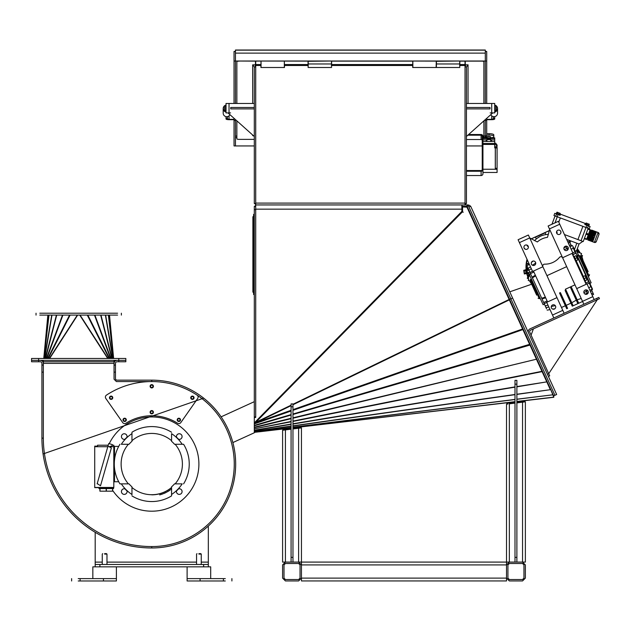 <?xml version="1.0" encoding="UTF-8"?>
<svg xmlns="http://www.w3.org/2000/svg" width="631" height="631" viewBox="0 0 631 631"><rect width="100%" height="100%" fill="white"/><g stroke="black" fill="none" stroke-linecap="round" stroke-linejoin="round"><path stroke-width="0.95" d="M254.309 416.902L254.309 209.658L255.721 209.658L255.721 416.902L254.309 416.902L254.301 422.88L258.047 421.192A3.021 0.954 64.1 0 0 258.245 421.587L258.347 421.8A3.021 0.907 70.6 0 0 258.623 422.399L254.309 423.914M254.309 209.658L254.309 206.353L255.721 206.353M254.766 206.353A3.021 3.021 0 0 1 255.721 205.406M315.121 204.941L405.63 204.941M292.965 414.031L530.064 344.218L529.78 344.66L522.894 329.579L522.933 328.609L522.894 329.579L292.965 410.339M292.965 421.09L541.966 371.312L541.982 370.31L542.1 371.62L536.437 359.22L536.46 358.219L536.271 358.865L529.969 345.054L292.965 414.488M292.965 418.227L536.437 359.22L292.965 417.832M462.555 211.322A3.021 0.899 44.5 0 0 461.947 210.77L461.853 206.353L467.09 206.353L553.655 395.866L553.821 397.27L550.2 388.294L550.279 389.516L546.785 381.873L546.659 380.54L546.675 381.637L542.1 371.62L292.965 421.421M516.884 386.842L546.785 381.873L516.884 386.582M516.884 394.407L550.358 389.69L516.884 394.225M516.884 399.297L552.701 394.825L516.884 399.194M256.383 421.808L254.301 422.88L254.309 432.771L254.309 430.949L254.467 432.338L291.08 428.07L259.025 431.801M461.947 210.77L461.853 204.941L467.65 204.941A3.77 3.77 0 0 1 470.537 206.282M461.845 208.601L461.845 209.161L255.721 209.161L255.721 416.902M255.721 417.47L254.301 417.47M255.721 209.161L255.721 204.941L257.322 204.941M292.965 409.637L522.618 328.98L509.32 299.867L509.54 299.275L509.13 299.465L466.948 207.126L462.555 206.944L462.555 211.606L463.201 212.284L462.397 211.764A1.601 0.481 44.5 0 0 461.939 211.338L254.309 422.88M509.54 299.275L467.358 206.944L462.555 206.944M291.08 421.469L254.309 428.82L254.467 432.338L291.08 428.031M254.34 428.812L291.08 421.8M254.317 429.325L254.403 430.437L291.08 424.347M254.309 429.175L254.403 431.249L291.08 426.083M254.309 430.634L254.443 431.983L291.08 427.4M254.309 430.689L254.364 431.154M553.821 397.27L516.884 401.6L553.821 397.27L553.655 395.866L554.941 395.282L510.873 298.802L554.941 395.282L556.66 394.493L470.663 206.227L468.943 207.007L510.873 298.802L509.588 299.386M514.999 401.821L292.965 427.85L514.999 401.821M516.884 401.474L553.758 397.136L516.884 401.45M292.965 404.755L509.32 299.867L509.13 299.465L292.965 404.266M467.358 206.944L466.948 207.126M461.845 210.573L461.845 211.14M461.853 206.353L461.853 204.941M512.585 298.013L510.873 298.802L468.376 205.769L467.09 206.353L467.09 204.941M258.387 421.894L254.309 423.022M462.089 206.353L462.089 204.941M461.845 206.826L462.807 206.826M464.645 206.826L467.303 206.826M465.031 203.529L466.443 203.529L466.443 66.957L465.031 66.957L465.741 64.843M465.031 204.483A3.021 3.021 0 0 0 465.986 203.529M468.044 103.468L468.044 64.843M468.092 64.89L466.443 66.957M483.89 61.033L483.89 103.468M483.89 120.86L483.89 137.842M483.89 61.672A2.358 0.536 180 0 0 481.532 61.128L481.532 61.033M468.092 64.843L465.268 64.843L465.268 61.128L481.532 61.128M270.809 204.941L310.405 204.941M410.347 204.941L449.942 204.941M358.022 204.941L362.73 204.941M465.031 203.103L255.721 203.103L255.721 204.941L465.031 204.941L465.031 61.128L459.841 61.128M255.721 203.103L255.721 61.033M436.273 61.128L412.848 61.041L412.848 67.06M412.706 66.941L412.761 61.128L331.622 61.128M308.046 61.128L261.045 61.041L261.045 67.06M260.911 66.941L261.045 61.041L255.721 61.128M262.796 204.941L265.146 204.941M466.443 136.47L492.511 113.138L490.161 112.902L494.728 112.902L494.728 103.468L466.443 103.468M466.443 135.01L466.443 134.395M466.443 104.935L466.443 105.543M466.443 111.435L466.443 110.827M466.443 128.503L466.443 129.118M254.309 136.47L228.241 113.138L230.591 112.902L226.024 112.902L226.024 103.468L254.309 103.468M254.309 129.118L254.309 128.503M254.309 110.827L254.309 111.435M254.309 105.543L254.309 104.935M254.309 134.395L254.309 135.01M436.131 67.06L436.273 61.183M459.841 61.31L459.841 63.968L436.273 63.968L436.273 67.501L436.273 61.002L459.841 61.002L436.273 61.31M284.336 67.06L284.336 61.041L284.478 66.941M468.628 134.513L481.106 134.513A1.838 1.79 180 0 1 482.944 136.304L482.944 169.447A1.838 1.79 180 0 1 481.106 171.238L466.443 171.238M467.863 135.2L481.106 135.2A1.128 1.104 180 0 1 482.234 136.304L482.234 169.447A1.128 1.104 180 0 1 481.106 170.544L466.443 170.544M466.443 139.506L481.106 139.506A1.128 1.104 180 0 1 482.234 140.603M482.944 169.447L482.944 173.746A1.838 1.79 180 0 1 481.106 175.536L466.443 175.536M255.721 203.529L254.309 203.529L254.309 66.957L255.721 66.957L255.011 64.843M254.766 203.529A3.021 3.021 0 0 0 255.721 204.483M254.309 66.957L252.708 64.843M252.66 135.61L253.567 135.815M254.041 136.233L254.309 137.053M252.66 64.89L252.708 103.468M239.22 61.033L255.484 61.128L255.484 64.843L252.66 64.843M239.22 61.128A2.358 0.536 180 0 0 236.862 61.672L236.862 103.468M236.862 120.86L236.862 138.836A2.358 0.536 180 0 0 239.22 139.372L254.309 139.372M252.66 135.657L253.205 135.657M236.862 61.672L236.862 61.033M466.443 108.895L490.019 108.895L490.019 107.475L466.443 107.475M254.309 107.475L230.733 107.475L230.733 108.895L254.309 108.895M485.302 53.122L485.302 50.023L235.45 50.023L235.45 61.01L485.302 61.01L485.302 53.122L235.45 53.122M485.302 103.468L485.302 61.01M254.309 145.958L235.45 145.958L235.45 120.489L234.038 120.529L234.038 145.935L254.309 145.935M482.234 145.935L466.443 145.935M482.234 145.958L466.443 145.958M308.046 61.033L235.45 61.01M486.714 103.468L486.714 61.033L459.841 61.033M436.273 61.033L331.622 61.033M494.728 116.617L494.728 118.944A3.021 0.741 0 0 1 491.715 119.685L486.714 119.685M494.728 118.352L493.316 118.352L493.316 118.944L491.715 119.338L486.714 119.338M493.316 118.352L493.316 116.617M227.436 116.617L227.436 118.352L226.024 118.352L226.024 118.944A3.021 0.741 180 0 0 229.037 119.685L234.038 119.685M227.436 118.352L227.436 118.944L229.037 119.338L234.038 119.338M226.024 118.352L226.024 116.617M436.415 61.31L436.415 66.523M459.841 63.968L459.841 66.429M459.707 66.523L459.707 61.31M308.046 66.429L308.046 61.002L331.622 61.002L308.046 61.31M308.188 61.31L308.188 66.523M331.622 61.31L331.622 66.429M331.48 66.523L331.48 61.31M331.622 63.968L308.046 63.968M485.302 135.878L486.714 135.878L486.714 120.489L485.302 120.529L485.302 137.077L486.714 137.077L486.714 137.842L486.714 137.077M486.714 61.033L486.714 51.434L485.302 51.608M485.302 137.842L485.302 137.077M486.714 118.328L486.714 120.489L485.302 120.489L485.302 119.59M490.752 137.842A4.717 1.152 180 0 0 493.789 136.769L493.789 136.193A4.717 1.152 180 0 0 489.072 135.034L486.714 135.034L486.714 135.902L486.012 135.902L486.012 137.053L486.714 137.053M489.072 135.034L489.072 133.669L486.714 133.669M489.072 133.669A4.717 1.152 0 0 1 493.789 134.821L493.789 136.193M234.038 103.468L234.038 51.434L235.45 51.608M235.45 103.468L235.45 61.033L234.038 61.033M235.45 119.59L235.45 120.489L234.038 120.489L234.038 118.328M509.343 580.946L522.547 580.946L525.371 578.114L525.371 564.919L522.547 562.087L509.343 562.087L506.512 564.919L506.512 578.114L509.343 580.946M523.959 578.114L523.959 564.919L522.547 563.499L509.343 563.499L507.931 564.919L507.931 578.114L509.343 579.526L522.547 579.526L523.959 578.114M507.931 404.006L506.512 404.179L506.512 562.087L301.452 562.087L301.452 580.946L506.512 580.946L506.512 578.114L301.452 578.114L301.452 564.919L298.621 562.087L285.417 562.087L282.593 564.919L282.593 578.114L285.417 580.946L298.621 580.946L301.452 578.114M506.985 404.124L506.867 403.185L509.225 402.886L509.343 403.824L509.343 562.087L506.512 562.087L506.512 578.114M509.343 403.824L514.999 403.114L509.343 403.824M516.884 401.923L522.429 401.229L522.547 402.16L516.884 402.878L525.371 401.805L525.371 562.087L516.884 562.087L516.884 557.37L514.999 557.37L514.999 562.087L509.343 562.087M300.033 578.114L300.033 564.919L298.621 563.499L285.417 563.499L284.005 564.919L284.005 578.114L285.417 579.526L298.621 579.526L300.033 578.114M514.999 384.161L514.999 380.359L516.884 380.359L516.884 384.161L514.999 384.161L514.999 557.37M516.884 384.161L516.884 557.37M298.621 562.087L301.452 562.087L301.452 427.873L298.621 428.236L300.979 427.936L300.861 426.998L298.502 427.297L298.621 428.236L292.965 428.946L298.621 428.236L298.621 562.087L292.965 562.087L292.965 557.37L291.08 557.37L291.08 403.927L292.965 403.927L292.965 406.79L291.08 406.79M283.059 430.192L282.94 429.261L285.299 428.962L285.417 429.892L291.08 429.183L282.593 430.255L282.593 562.087L285.417 562.087L285.417 429.892L284.005 430.074M291.08 557.37L291.08 562.087L285.417 562.087M301.452 562.087L301.452 427.873M509.225 402.886L514.999 402.16M522.429 401.229L524.787 400.93L524.905 401.868L522.547 402.16L522.547 562.087M285.299 428.962L291.08 428.236M292.965 427.992L298.502 427.297M292.965 557.37L292.965 406.79M490.823 114.653A3.534 3.534 0 0 0 497.559 113.154L497.559 108.579A3.534 3.534 0 0 0 497.323 107.309M494.728 112.042A3.534 3.534 0 0 0 497.559 108.579M496.376 108.138L496.376 105.827L495.201 105.834L496.376 105.827M495.201 108.138L495.201 105.827M494.728 110.74L495.201 110.74L495.201 108.09M494.728 110.938L496.376 110.938L496.376 108.09M495.201 106.032L494.728 106.032M497.196 107.025A3.534 3.534 0 0 0 496.376 105.945M496.242 105.827A3.534 3.534 0 0 0 494.728 105.117M224.376 105.945A3.534 3.534 0 0 0 223.193 108.579L223.193 113.154A3.534 3.534 0 0 0 229.929 114.653M223.193 108.579A3.534 3.534 0 0 0 226.024 112.042M226.024 110.938L224.376 110.938L224.376 105.827L225.551 105.827L225.551 108.138M225.551 108.09L225.551 110.74L226.024 110.74M226.024 106.032L225.551 106.032M226.024 105.117A3.534 3.534 0 0 0 224.51 105.827M488.836 138.757A1.885 0.434 0 0 1 490.721 139.191A1.885 0.434 0 0 1 488.836 139.617A1.885 0.434 0 0 1 486.951 139.191A1.885 0.434 0 0 1 488.836 138.757M496.4 144.673L496.4 145.351M497.086 150.722L496.999 146.731L494.728 146.731L494.728 147.678L495.296 147.678L495.296 168.327L495.343 148.861M496.826 146.794L496.983 147.796M495.982 143.411L496.999 146.731M495.296 168.327L497.086 168.327L497.094 147.812L495.296 147.796M496.4 146.731L496.92 146.731M495.343 168.327L497.086 168.28M497.086 168.327L497.086 169.25L482.944 169.25M482.944 172.476L497.086 172.476L497.086 169.25M494.728 139.908L494.728 138.536L494.728 139.908L491.431 139.908L494.728 139.908L494.728 146.731M494.728 141.478L482.944 141.478M494.728 147.875L495.343 147.875L495.343 168.28M482.952 139.908L486.241 139.908L482.944 139.908L482.952 138.536L494.728 138.536L494.728 137.842L482.944 137.842M486.241 139.908L486.241 141.478L486.241 139.908M491.431 141.478L491.431 139.908L491.431 141.478M495.343 147.875L497.086 147.906M496.55 144.673L494.728 144.673M496.005 143.411L494.728 143.411M494.728 144.428L482.944 144.428M491.431 141.218L490.721 141.218L491.431 141.226M486.951 141.218L486.241 141.218L486.951 141.226M482.944 138.536L494.728 138.536M486.241 140.532L486.951 140.532M490.721 140.532L491.431 140.532M490.721 137.842L490.721 136.99A1.885 0.434 180 0 0 490.602 136.832A1.885 0.434 180 0 0 488.836 136.556A1.885 0.434 180 0 0 487.077 136.832A1.885 0.434 180 0 0 486.951 136.99L486.951 137.842M490.721 141.478L490.721 139.191A1.885 0.434 180 0 0 488.836 138.757A1.885 0.434 180 0 0 486.951 139.191L486.951 141.478M252.889 292.153L253.599 292.153L252.889 292.153L252.889 216.725L253.599 216.725M254.309 229.353L253.599 229.353L253.599 279.525L254.309 279.525M253.599 229.353L253.599 214.374L254.309 214.374M254.309 294.511L253.599 294.511L253.599 279.525M596.721 298.392L598.866 297.414L599.45 298.7L597.305 299.678L596.721 298.392L530.001 328.869A3.021 3.021 0 0 0 528.51 332.868M547.424 374.286L548.718 373.702L597.305 299.678L530.584 330.155A1.601 1.601 0 0 0 529.795 332.277L549.696 375.847L548.41 376.431M533.416 328.861L531.089 335.108M541.303 235.868L540.791 236.089A18.812 18.812 0 0 1 548.307 234.393A18.812 18.812 0 0 0 543.181 235.189M540.735 236.112L541.248 235.884M543.567 235.079L544.23 234.906M544.324 234.882L542.684 235.347M529.717 271.985L528.431 272.568L543.125 304.734L544.411 304.142M559.681 234.33A2.24 2.24 0 0 1 556.716 233.225A2.24 2.24 0 0 1 557.82 230.252A2.24 2.24 0 0 1 560.785 231.364A2.24 2.24 0 0 1 559.681 234.33M544.561 304.465L545.35 306.201L544.561 304.465M571.757 302.754L576.284 300.167M568.894 298.739L569.746 298.345L565.952 290.039L565.1 290.434L572.293 306.177L577.862 303.637L570.669 287.886L571.528 287.491L575.322 295.797L574.462 296.191M583.856 304.268L562.639 257.819A1.885 1.885 0 0 0 559.476 257.393A18.812 18.812 0 0 1 544.663 264.16A1.885 1.885 0 0 0 542.912 266.826L564.13 313.276M531.278 268.585L528.959 270.313L528.115 268.475L526.98 265.99L529.259 264.168M531.428 262.425L533.14 261.045M549.672 229.439L547.495 237.327A18.812 18.812 0 0 0 537.336 241.965L529.717 237.934L542.873 266.755L532.588 271.456L518.09 239.725L528.384 235.024L529.717 237.934L519.423 242.635M545.933 234.582L545.129 232.815L535.474 237.224L536.287 238.991L536.871 238.502M539.868 236.538L536.997 238.4M582.421 259.16L588.139 271.661M531.373 279.005L530.513 279.399L539.331 298.692L540.183 298.297M588.21 276.362L589.07 275.968L580.252 256.675L581.506 257.14M579.4 257.069L580.252 256.675M578.225 257.905L578.485 258.481M590.009 283.705L591.981 288.02L589.867 283.382L591.152 282.791L578.832 255.823L577.546 256.415L581.869 265.88M582.973 276.473L584.306 278.587L582.799 277.001M584.14 278.232L585.032 280.976M575.022 250.901L573.721 248.046L575.172 251.225L576.458 250.633L578.832 255.823M573.831 256.454L572.98 255.492M574.431 256.975L575.157 258.56L576.876 257.779L577.83 259.885L575.89 260.95M583.17 268.727L589.867 283.382M586.806 276.701L592.446 289.045A0.473 0.473 0 0 1 592.312 289.605L591.649 290.134M587.004 294.149A2.24 2.24 0 0 1 584.038 293.036A2.24 2.24 0 0 1 585.142 290.071A2.24 2.24 0 0 1 588.116 291.175A2.24 2.24 0 0 1 587.004 294.149M527.09 249.213A2.24 2.24 0 0 1 524.124 248.109A2.24 2.24 0 0 1 525.229 245.143A2.24 2.24 0 0 1 528.202 246.248A2.24 2.24 0 0 1 527.09 249.213M554.42 309.032A2.24 2.24 0 0 1 551.447 307.928A2.24 2.24 0 0 1 552.559 304.954A2.24 2.24 0 0 1 555.525 306.067A2.24 2.24 0 0 1 554.42 309.032M567.024 250.404A2.24 2.24 0 0 1 564.059 249.3A2.24 2.24 0 0 1 565.163 246.335A2.24 2.24 0 0 1 568.137 247.439A2.24 2.24 0 0 1 567.024 250.404M534.441 265.296A2.24 2.24 0 0 1 531.468 264.192A2.24 2.24 0 0 1 532.58 261.218A2.24 2.24 0 0 1 535.545 262.33A2.24 2.24 0 0 1 534.441 265.296M586.538 276.11L585.237 273.262M572.664 254.814L573.319 255.334M536.681 295.166L530.971 282.664M530.986 238.944L549.372 230.552M583.344 276.481L585.055 275.7L586.018 277.798L584.306 278.587L585.852 282.767L585.426 282.743M574.36 256.817L583.147 276.843M587.209 293.115L586.814 292.248L587.209 293.115L585.079 294.109M583.896 292.634L586.42 291.38L586.814 292.248M587.706 290.575L588.305 291.877M592.091 295.071L593.59 294.385L591.933 290.741L591.373 289.534L589.875 290.221M573.051 246.579L577.113 255.468L578.398 254.885M575.172 251.225L576.332 253.765L575.646 253.394L572.64 254.766M577.546 256.415L586.546 276.126M578.406 258.292L577.57 256.478L576.19 256.281M567.797 241.886L569.296 241.2L569.856 242.414L571.512 246.051L570.014 246.737M570.96 244.836L569.462 245.522M569.856 242.414L568.35 243.101M591.933 290.741L590.427 291.427M582.579 301.476L578.722 303.243L575.322 295.797M574.983 284.849L565.36 289.243L565.762 290.126M559.729 224.226L572.893 253.039L562.6 257.74L548.11 226.008L558.396 221.307L559.729 224.226L549.443 228.927M560.707 231.206L560.904 232.91M539.292 236.854A18.812 18.812 0 0 0 536.878 238.494M536.8 238.557A18.812 18.812 0 0 0 534.591 240.656A18.812 18.812 0 0 1 540.791 236.089L540.791 236.089M549.349 230.63L531.065 238.983M566.717 308.725L559.523 292.981L560.383 292.587L567.577 308.338L566.717 308.725L567.577 308.338M594.142 299.567L586.996 283.911L576.702 288.612M524.061 247.944L525.221 249.206M563.925 247.817L566.078 246.855L566.867 248.59L564.272 249.671M556.676 231.443A3.06 3.06 0 0 1 557.023 233.715M577.144 299.796L581.206 298.471M587.792 290.757L586.42 291.38L585.742 289.897M578.722 303.243L577.862 303.637M569.746 298.345L573.145 305.79M546.943 275.66L566.67 266.645M553.837 317.977L546.691 302.328L556.984 297.627M546.533 308.788L542.029 298.92L545.657 297.8M533.897 272.048L530.466 273.617L529.937 272.458L532.509 271.283M576.119 260.666L575.322 258.915M591.129 286.151L590.774 286.513L589.22 283.098L587.075 284.084M589.748 283.13L589.22 283.098L587.311 278.926L586.704 279.296M587.311 278.926L576.986 256.052M588.841 287.957L590.774 286.513M586.018 277.798L586.98 279.904L585.26 280.685M567.545 250.073L566.078 246.855M567.726 246.839L568.326 248.141M575.291 251.477L574.959 251.895L572.727 246.729M573.91 248.448L573.516 248.456M573.405 248.488L571.047 249M587.461 278.129L587.398 278.847M576.876 257.779L575.914 255.681L574.202 256.462M593.037 293.17L591.539 293.857M566.867 248.59L568.239 247.959M537.02 238.384L537.525 237.997M537.588 237.958L538.156 237.564M533.447 271.062L547.55 301.933M572.033 253.433L586.136 284.305M526.877 245.057A3.06 3.06 0 0 0 528.368 246.8M530.466 273.617L532.107 277.206L535.333 275.187M532.454 265.233L535.735 263.024L535.143 261.723M592.817 296.649L582.523 301.35M552.504 315.058L562.797 310.357M528.328 268.932L527.169 268.167L528.123 268.49L530.434 266.747M545.57 297.611L541.934 298.731L532.193 277.403L535.419 275.384M541.934 298.731L541.713 298.242L545.35 297.122M535.64 275.865L532.414 277.885L532.193 277.403M528.959 270.313L529.937 272.458M555.264 305.633L551.305 306.492M548.836 307.037L546.012 307.652M574.494 257.109L575.827 260.027M578.588 255.287L582.145 256.62L581.821 257.503M529.748 274.351L528.873 274.004L529.346 274.564M529.614 274.674L529.07 274.453M528.999 273.815L529.78 274.28M528.991 264.381L527.358 263.458L529.22 264.081M528.526 264.752L526.357 263.482L527.358 263.458M527.09 264.168L526.349 263.498L528.841 264.499M528.62 269.571L526.167 268.191L527.169 268.167M526.909 268.877L526.159 268.207L528.407 269.106M577.184 252.219L578.012 249.852L578.225 250.302L577.649 250.728L577.546 250.05L577.996 249.844L577.113 252.061M576.908 251.619L577.326 250.594M582.145 256.62L582.516 255.626L580.97 255.05L581.545 253.504L577.617 252.045L578.028 250.854L577.397 252.684M527.603 277.411L528.967 273.744M526.357 268.656L526.617 267.978M526.388 267.978A28.521 28.521 0 0 1 526.53 263.947L526.798 263.269M582.784 241.389L579.045 244.023L576.837 243.195L579.045 244.023L576.529 250.783M576.837 243.195L566.662 239.401L576.837 243.195L574.439 249.624M528.873 274.004L527.271 278.295L528.817 278.878L528.242 280.424L530.292 281.189M529.527 274.958L528.486 277.743M527.177 269.476L528.021 269.334L527.177 269.476L527.066 270.494M527.445 272.726L527.761 273.649L528.857 273.499L527.879 273.657M526.98 269.729A28.048 28.048 0 0 0 527.611 273.483M588.021 228.73L590.23 229.55L588.021 228.73L590.23 229.55L588.021 228.73L588.179 228.304L583.233 241.555L564.445 234.551M551.951 224.257L555.051 215.952M583.233 241.555L584.314 238.668L586.522 239.488L584.314 238.668L586.522 239.488L588.21 234.961L586.696 239.031L584.48 238.226M554.767 213.333L560.068 215.313L560.478 214.209L585.213 223.429L584.803 224.533L590.103 226.513L589.283 228.722L553.947 215.542L554.767 213.333M599 234.361L598.07 232.476A1.53 1.53 0 0 1 599 234.346L596.295 241.602A1.53 1.53 0 0 1 594.363 242.414L596.295 241.602L596.973 239.788M588.542 234.077L588.21 234.961L586.002 234.14L586.333 233.257L588.542 234.077L590.064 229.992L587.855 229.171M590.23 229.55L590.064 229.992M594.867 231.277L591.476 230.26L598.07 232.476L594.363 242.414L587.847 239.985L592.698 241.791L593.203 240.466L588.218 238.991L593.195 240.466L588.344 238.66L589.575 235.347L593.108 236.664L589.622 235.229L589.764 234.842L593.077 236.081L592.998 236.491M591.681 241.16L592.123 241.326M587.847 239.985L591.223 241.239M595.443 231.743L595.001 231.585M595.522 231.522L595.088 231.364M591.555 230.047L595.964 231.687M593.637 235.915L589.78 234.795L593.314 236.112L595.057 235.489L594.094 238.068M589.725 234.953L593.037 236.191M593.077 236.081L589.827 234.685M589.906 234.464L593.597 236.026M590.032 234.133L594.157 235.86M589.946 234.353L594.205 235.749M590.151 233.801L594.725 235.686M590.072 234.022L594.765 235.576M589.882 234.511L591.018 231.482L595.869 233.289L594.852 231.522M595.711 233.036L591.144 231.151L595.711 233.036L591.121 231.206L590.955 231.648L595.869 233.289M590.939 231.703L595.853 233.344L590.829 231.979L595.696 233.785M595.877 233.296L596.413 231.853L598.22 232.539M591.058 231.372L595.909 233.178M595.554 232.792L591.144 231.151M591.263 230.82L595.238 232.295M591.184 231.041L595.396 232.547M591.389 230.489L594.923 231.806M591.302 230.709L595.08 232.05M595.136 235.276L590.198 233.691M590.316 233.36L595.238 235L590.277 233.47M595.175 235.166L590.442 233.028L595.199 235.111M595.262 234.945L590.403 233.139M590.442 233.028L595.325 234.779M595.38 234.614L590.521 232.807L590.908 231.829L595.774 233.557L595.609 234.014L590.687 232.366L595.443 234.448M590.687 232.366L595.609 234.006L595.419 234.511L590.569 232.697M595.506 234.282L590.648 232.476M595.632 233.951L590.711 232.311L595.569 234.117M590.529 232.784L590.876 231.853L595.672 233.841L590.774 232.145M591.547 240.861L588.013 239.543L591.499 240.971L592.667 240.521L588.258 238.881L592.667 240.521M591.263 240.939L588.037 239.48L592.107 240.687L588.155 239.149L592.391 240.608M591.831 240.774L588.139 239.212L592.107 240.687M592.951 240.435L588.384 238.55L593.235 240.356M589.188 236.396L594.102 238.037M593.779 237.54L589.37 235.899L589.204 236.341L594.055 238.147L593.108 236.664M589.307 236.065L593.937 237.784L589.267 236.175M593.463 237.043L589.496 235.568L589.33 236.01L593.739 237.65M589.433 235.734L593.621 237.295L589.393 235.844M593.148 236.554L589.614 235.237L589.457 235.678L593.424 237.153M589.559 235.402L593.266 236.909L589.512 235.513M594.063 238.155L595.088 235.402M593.369 240.025L588.4 238.494L593.203 240.466M593.487 239.693L588.565 238.053L593.424 239.859L593.29 240.237L588.447 238.384M593.613 239.362L588.691 237.721L593.55 239.528L593.321 240.135L588.565 238.053M592.951 241.129L593.258 240.301M593.739 239.031L588.818 237.39L593.676 239.196L593.448 239.804L588.691 237.721M593.385 239.969L588.526 238.163M593.858 238.699L588.936 237.059L593.795 238.865L593.574 239.472L588.818 237.39M593.511 239.638L588.652 237.832M593.984 238.368L589.062 236.728L593.921 238.534L593.692 239.141L588.936 237.059M593.629 239.307L588.77 237.501M593.96 238.431L593.818 238.81L589.062 236.728M593.755 238.975L588.897 237.169M594 238.313L589.141 236.507M593.881 238.644L589.023 236.838M596.366 231.987L596.161 232.523M587.863 239.204L590.845 231.885L588.021 238.565M590.561 231.309L587.579 238.4M590.119 231.143L587.138 238.242M590.214 231.183L587.272 238.132M587.548 238.234L590.774 230.386L590.332 230.22L590.095 230.978M590.655 231.348L587.713 238.297M591.31 230.583L590.774 230.386L590.537 231.143M587.792 239.07L588.053 239.433L588.155 238.463M590.695 232.011L587.706 239.299L587.406 238.952M587.989 238.4L587.871 239.094M587.429 239.188L586.964 238.786M587.106 238.068L590.024 230.102M586.002 234.14L584.519 238.116M526.483 269.484L526.617 270.66M526.238 270.715L526.112 269.547L526.238 270.715M530.687 282.041A28.521 28.521 0 0 1 530.143 281.126M527.981 276.402A28.521 28.521 0 0 1 526.428 268.688M526.617 263.253A28.521 28.521 0 0 1 527.279 259.838M577.294 248.709A28.9 28.9 0 0 1 580.197 252.999M581.08 254.75A28.9 28.9 0 0 1 581.277 255.169M582.011 256.983A28.9 28.9 0 0 1 583.083 260.595M577.144 249.119A28.521 28.521 0 0 1 577.72 249.86M578.162 250.468A28.521 28.521 0 0 1 579.652 252.802M581.806 257.527A28.521 28.521 0 0 1 582.145 258.536M531.625 284.1A28.9 28.9 0 0 1 529.59 280.921M528.707 279.178A28.9 28.9 0 0 1 528.518 278.76M527.776 276.946A28.9 28.9 0 0 1 527.035 259.294M523.754 270.809L524.542 273.468L523.754 270.809M523.982 272.166L524.44 274.02L523.982 272.166M524.282 273.081L526.199 272.813L525.931 271.835L526.364 273.815L525.694 269.823L525.868 270.825L525.694 269.823L523.809 270.265L523.746 270.754M523.967 271.204L525.726 270.904L525.568 269.965M526.767 273.941L526.396 271.756L526.767 273.941L526.199 272.813M526.199 273.72L524.251 273.791M526.301 270.628L526.396 271.756M588.802 226.024L588.983 225.535L585.402 224.202L585.221 224.691M586.38 223.098L589.37 224.305L586.38 223.098M585.891 224.384L588.494 225.354M589.173 224.139L588.991 225.338L585.529 224.052L586.175 223.019M586.396 224.368L586.783 223.342M588.124 225.015L588.51 223.989M559.65 215.155L559.831 214.666L556.25 213.333L556.069 213.822M557.228 212.221L560.218 213.436L557.228 212.221M556.629 213.27L559.579 214.374M560.02 213.27L559.839 214.469L558.971 214.146L556.376 213.175L557.023 212.15M557.244 213.499L557.623 212.473M558.971 214.146L559.358 213.112M589.37 224.305L588.975 224.06M560.218 213.436L559.815 213.191M112.633 490.358A47.144 47.144 0 0 0 198.899 464.069A47.144 47.144 0 0 0 109.25 443.696M122.264 493.568A2.832 2.832 0 0 1 125.332 488.954A2.832 2.832 0 0 0 121.436 491.565A2.832 2.832 0 0 0 124.26 494.396A2.832 2.832 0 0 0 126.878 490.492A2.832 2.832 0 0 1 122.264 493.568M122.264 434.57A2.832 2.832 0 0 1 126.878 437.638A2.832 2.832 0 0 0 124.26 433.742A2.832 2.832 0 0 0 121.436 436.565A2.832 2.832 0 0 0 125.332 439.184A2.832 2.832 0 0 1 122.264 434.57M181.263 434.57A2.832 2.832 0 0 1 178.187 439.184A2.832 2.832 0 0 0 182.091 436.565A2.832 2.832 0 0 0 179.259 433.742A2.832 2.832 0 0 0 176.648 437.638A2.832 2.832 0 0 1 181.263 434.57M181.263 493.568A2.832 2.832 0 0 1 176.648 490.492A2.832 2.832 0 0 0 179.259 494.396A2.832 2.832 0 0 0 182.091 491.565A2.832 2.832 0 0 0 178.187 488.954A2.832 2.832 0 0 1 181.263 493.568M170.969 489.435A31.818 31.818 0 0 0 171.561 488.978A31.818 31.818 0 0 1 170.969 489.435M159.659 494.893A31.818 31.818 0 0 0 162.719 493.939M163.429 493.671A31.818 31.818 0 0 0 166.489 492.275M167.199 491.888A31.818 31.818 0 0 0 170.267 489.956M103.689 487.542L113.809 487.503L113.809 445.21L113.809 446.393L118.715 446.393M114.519 446.393L114.519 459.873M114.519 468.265L114.519 481.745L118.715 481.745M113.809 464.069L113.809 463.525M113.809 446.716L109.179 446.716L111.356 447.986L100.526 485.752L97.221 483.583M105.685 454.075L107.791 446.716L94.721 446.716L94.721 487.637L113.809 487.503M113.809 487.447L94.721 487.447M106.268 487.637L101.283 487.637M97.545 446.149L97.545 445.21L97.545 446.149L94.721 446.149L94.721 446.716M109.179 446.716L111.932 445.959L109.179 446.716L107.901 446.354L108.706 443.546L97.135 483.882M111.932 445.959L112.326 444.579L112.144 445.21L113.809 445.21M99.982 491.17L99.982 488.583L106.197 488.583L106.197 491.17L99.903 491.17L99.903 488.583L98.964 488.583L98.964 487.637L94.721 487.637M98.964 487.637L113.58 487.637L113.58 488.583L112.633 488.583L112.633 491.17L106.197 491.17M106.339 491.17L106.339 488.583L112.563 488.583L112.563 491.17M131.958 433.316L131.855 433.71M131.855 494.42L131.958 494.822M131.958 432.543L131.958 441.306A30.17 30.17 0 0 0 129 444.271L128.377 444.271A30.643 30.643 0 0 0 128.377 483.867L129 483.867A30.17 30.17 0 0 0 131.958 486.832L131.958 487.455A30.643 30.643 0 0 0 171.561 487.455L171.561 486.832A30.17 30.17 0 0 0 174.527 483.867L175.15 483.867A30.643 30.643 0 0 0 175.15 444.271L174.527 444.271A30.17 30.17 0 0 0 171.561 441.306L171.561 440.683A30.643 30.643 0 0 0 131.958 440.683M171.561 441.306L171.561 433.647A36.298 36.298 0 0 1 182.185 444.271M183.282 444.271L175.15 444.271M174.527 483.867L182.185 483.867A36.298 36.298 0 0 1 171.561 494.491M131.958 486.832L131.958 494.491A36.298 36.298 0 0 1 121.341 483.867M120.237 483.867L128.377 483.867M129 444.271L121.341 444.271A36.298 36.298 0 0 1 131.958 433.647M183.582 483.867A37.481 37.481 0 0 0 183.582 444.271M119.937 444.271A37.481 37.481 0 0 0 119.937 483.867M127.154 483.867L129 483.867M176.372 444.271L174.527 444.271M131.958 439.46L131.958 441.306M131.958 495.887A37.481 37.481 0 0 0 171.561 495.887L171.561 486.832M171.561 432.243A37.481 37.481 0 0 0 131.958 432.243M176.499 490.95A36.535 36.535 0 0 0 178.644 488.804A36.535 36.535 0 0 1 177.595 489.901M178.644 439.326A36.535 36.535 0 0 0 176.499 437.18L178.644 439.326A36.535 36.535 0 0 0 176.499 437.18M125.924 438.237A36.535 36.535 0 0 1 127.02 437.18A36.535 36.535 0 0 0 124.875 439.326M124.875 488.804A36.535 36.535 0 0 0 127.02 490.95A36.535 36.535 0 0 1 126.097 490.066L126.263 489.901M151.763 387.466A1.175 1.175 0 0 0 152.939 386.282A1.175 1.175 0 0 0 151.763 385.107A1.175 1.175 0 0 0 150.58 386.282A1.175 1.175 0 0 0 151.763 387.466M192.4 398.926A1.175 1.175 0 0 0 193.583 397.743A1.175 1.175 0 0 0 192.4 396.568A1.175 1.175 0 0 0 191.225 397.743A1.175 1.175 0 0 0 192.4 398.926M111.119 398.926A1.175 1.175 0 0 0 112.294 397.743A1.175 1.175 0 0 0 111.119 396.568A1.175 1.175 0 0 0 109.944 397.743A1.175 1.175 0 0 0 111.119 398.926M124.67 421.035A1.175 1.175 0 0 0 125.845 419.852A1.175 1.175 0 0 0 124.67 418.676A1.175 1.175 0 0 0 123.487 419.852A1.175 1.175 0 0 0 124.67 421.035M151.763 413.392A1.175 1.175 0 0 0 152.939 412.209A1.175 1.175 0 0 0 151.763 411.033A1.175 1.175 0 0 0 150.58 412.209A1.175 1.175 0 0 0 151.763 413.392M178.857 421.035A1.175 1.175 0 0 0 180.032 419.852A1.175 1.175 0 0 0 178.857 418.676A1.175 1.175 0 0 0 177.674 419.852A1.175 1.175 0 0 0 178.857 421.035M151.763 494.83A30.761 30.761 0 0 0 171.561 487.605M38.625 361.768L31.55 361.768L31.55 360.356L38.625 360.356L38.625 361.768L40.321 361.768A1.601 1.601 0 0 1 41.922 363.369L41.922 365.073L43.334 365.073L43.334 438.143A108.429 108.429 0 0 0 151.763 546.564A82.495 82.495 0 0 0 234.259 464.069A82.495 82.495 0 0 0 151.763 381.566L116.404 381.566L114.045 379.215L114.045 365.073L115.465 365.073L115.465 372.14L114.045 372.14M114.045 365.073L114.045 363.369L43.334 363.369A3.021 3.021 0 0 0 40.321 360.356L31.55 360.356L31.55 358.471L38.625 358.471L38.625 360.356L125.837 360.356L125.837 361.768L118.762 361.768L118.762 360.356L117.066 360.356A3.021 3.021 0 0 0 114.045 363.369L114.045 360.356L43.334 360.356L43.334 365.073M43.334 361.768L114.045 361.768M117.066 381.566L116.309 381.471A3.021 3.021 0 0 0 117.066 381.566L151.763 381.566L151.763 380.154L117.066 380.154A1.601 1.601 0 0 1 115.465 378.553L115.465 372.14M114.045 378.553A3.021 3.021 0 0 0 114.148 379.31L114.045 379.215M41.922 372.14L41.922 438.143L43.334 438.143L43.334 372.14L41.922 372.14L41.922 365.073M118.762 361.768L117.066 361.768A1.601 1.601 0 0 0 115.465 363.369L115.465 365.073M197.069 395.124A82.495 82.495 0 0 0 106.45 395.124A2.358 2.358 0 0 0 105.811 398.445L122.722 422.596A2.358 2.358 0 0 0 125.916 423.243A48.319 48.319 0 0 1 177.603 423.243A2.358 2.358 0 0 0 180.797 422.596L197.708 398.445A2.358 2.358 0 0 0 197.069 395.124A82.495 82.495 0 0 1 151.763 546.564L151.763 547.976L151.763 546.564M151.763 381.566L151.763 380.154A83.915 83.915 0 0 1 207.528 526.767L208.333 526.767L208.333 564.477L203.616 564.477L203.616 566.835M43.334 438.143L41.922 438.143A109.841 109.841 0 0 0 95.194 532.296L95.194 566.835L92.836 566.835L210.691 566.835L208.333 566.835L208.333 564.477M99.903 566.835L99.903 564.477L95.194 564.477M99.903 564.477L203.616 564.477M95.194 532.296A109.841 109.841 0 0 0 151.763 547.976A83.915 83.915 0 0 0 207.528 526.767M150.352 413.076A1.648 1.648 0 0 0 152.623 413.62A1.648 1.648 0 0 0 153.167 411.349A1.648 1.648 0 0 0 150.896 410.805A1.648 1.648 0 0 0 150.352 413.076M123.921 421.327A1.648 1.648 0 0 0 126.137 420.601A1.648 1.648 0 0 0 125.419 418.385A1.648 1.648 0 0 0 123.195 419.102A1.648 1.648 0 0 0 123.921 421.327M150.352 387.142A1.648 1.648 0 0 0 152.623 387.694A1.648 1.648 0 0 0 153.167 385.423A1.648 1.648 0 0 0 150.896 384.878A1.648 1.648 0 0 0 150.352 387.142M110.37 399.218A1.648 1.648 0 0 0 112.586 398.492A1.648 1.648 0 0 0 111.868 396.276A1.648 1.648 0 0 0 109.652 396.994A1.648 1.648 0 0 0 110.37 399.218M190.751 397.743A1.648 1.648 0 0 0 192.4 399.399A1.648 1.648 0 0 0 194.056 397.743A1.648 1.648 0 0 0 192.4 396.094A1.648 1.648 0 0 0 190.751 397.743M177.208 419.852A1.648 1.648 0 0 0 178.857 421.5A1.648 1.648 0 0 0 180.505 419.852A1.648 1.648 0 0 0 178.857 418.203A1.648 1.648 0 0 0 177.208 419.852M198.899 553.639L200.792 553.639L198.899 553.639M198.899 554.105L201.257 554.105L198.899 554.105M225.299 580.977L187.115 580.977L187.115 566.835L198.899 566.835M200.082 580.977L200.082 578.619L187.115 578.619L210.691 578.619L210.691 566.835M200.082 578.619L225.299 578.619M104.62 553.639L106.505 553.639L104.62 553.639M104.62 554.105L106.978 554.105L104.62 554.105M104.62 566.835L116.404 566.835L116.404 578.619L92.836 578.619L92.836 566.835M78.22 580.977L116.404 580.977L116.404 578.619L78.22 578.619M109.51 315.098L113.635 358.471L109.494 315.098M43.752 358.471L47.869 315.098L43.752 358.471M39.8 315.098L117.587 315.098M112.87 315.098L109.573 315.098M39.8 313.213L117.587 313.213M112.87 313.213L109.573 313.213M47.814 315.098L44.517 315.098M47.814 313.213L44.517 313.213M118.762 360.356L118.762 358.471L125.837 358.471L125.837 360.356L118.762 360.356M38.625 358.471L118.762 358.471M462.618 211.669L256.115 421.934M258.047 421.192L291.08 405.181M254.309 425.357L291.08 414.583M291.08 411.002L258.623 422.399M258.347 421.8L291.08 410.3M291.08 405.67L258.245 421.587M291.08 415.04L254.309 425.807M254.309 427.203L291.08 418.29M291.08 418.684L254.309 427.597M254.356 430.184L291.08 424.087M292.965 423.772L514.999 386.898M514.999 387.158L292.965 424.032M292.965 425.815L514.999 394.493M514.999 394.675L292.965 425.996M291.08 426.264L254.443 431.43M292.965 427.163L514.999 399.423M514.999 399.533L292.965 427.274M291.08 427.51L254.467 432.085M514.999 401.695L292.965 427.834L514.999 401.671M291.08 428.055L259.033 431.833M467.65 206.1L467.65 204.941M465.031 64.543L459.841 64.543M412.706 64.543L331.622 64.543M308.046 64.543L284.478 64.543M260.911 64.543L255.721 64.543M465.031 65.482L459.841 65.482M412.706 65.482L331.622 65.482M308.046 65.482L284.478 65.482M260.911 65.482L255.721 65.482M491.715 112.902L491.715 103.468M229.037 112.902L229.037 103.468M481.106 171.238L481.106 175.536M481.106 135.2L481.106 139.506M252.708 135.034L252.708 135.61M485.302 137.463L483.89 137.463M236.862 137.463L235.45 137.463M485.302 50.157L235.45 50.157M485.302 136.044L483.89 136.044M236.862 136.044L235.45 136.044M491.715 119.338L491.715 116.08M229.037 116.08L229.037 119.338M506.512 564.919L301.452 564.919M495.201 110.543L496.376 110.543M224.376 110.543L225.551 110.543M494.728 143.513L482.944 143.513M253.599 231.711L252.889 231.711M252.889 277.167L253.599 277.167M253.599 216.89L252.889 216.89M252.889 227.16L253.599 227.16M253.599 281.726L252.889 281.726M252.889 291.995L253.599 291.995M254.309 284.076L253.599 284.076M253.599 294.354L254.309 294.354M253.599 224.802L254.309 224.802M254.309 214.532L253.599 214.532M588.258 292.61L587.201 293.092M563.317 301.287L564.177 300.892M564.019 302.817L564.871 302.423M566.488 308.228L567.348 307.833M543.662 302.509L547.093 300.948M592.312 289.605L590.868 286.45M576.142 260.658L583.367 276.473M588.952 281.394L585.686 283.319M566.086 246.879L567.143 246.39M576.079 253.212L574.959 251.895L572.814 252.873M575.646 253.394L572.491 254.419M545.176 305.814L548 305.199M546.769 302.494L544.19 303.669M576.024 297.327L575.164 297.722M578.493 302.738L577.633 303.132M572.065 305.68L572.916 305.286M569.588 300.269L570.448 299.875M569.982 242.698L570.653 240.892M582.878 226.332L578.083 239.188M558.782 222.144L560.352 217.932M554.988 222.869L557.749 215.455M581.025 240.734L586.459 226.158M556.534 213.996L555.714 216.204M588.337 225.851L587.516 228.059M526.12 271.803L525.741 269.579L526.12 271.803M95.194 562.118L102.261 562.118M106.978 562.118L196.549 562.118M201.257 562.118L208.333 562.118M223.413 580.977L223.413 578.619M103.445 580.977L103.445 578.619M80.105 580.977L80.105 578.619M70.096 315.098L48.295 358.471M49.336 358.471L77.313 315.098M108.54 315.098L113.477 358.471M113.328 358.471L108.398 315.098M105.637 315.098L112.957 358.471M112.72 358.471L105.401 315.098M100.984 315.098L112.089 358.471M111.766 358.471L100.66 315.098M94.902 315.098L110.946 358.471M110.535 358.471L94.484 315.098M87.827 315.098L109.628 358.471M109.084 358.471L87.291 315.098M80.074 315.098L108.043 358.471M77.645 315.098L49.668 358.471M107.712 358.471L79.743 315.098M47.759 358.471L69.56 315.098M62.895 315.098L46.852 358.471M46.434 358.471L62.485 315.098M56.719 315.098L45.613 358.471M45.298 358.471L56.404 315.098M51.979 315.098L44.667 358.471M44.43 358.471L51.742 315.098M48.989 315.098L44.052 358.471M43.91 358.471L48.839 315.098M47.893 315.098L43.776 358.471M254.309 430.949L254.451 432.219L254.309 430.949M254.309 401.679L221.118 416.839M254.309 432.771L232.871 442.568M459.841 67.501L412.706 67.501M284.478 67.501L260.911 67.501M331.622 67.501L308.046 67.501M486.714 51.434L485.302 51.434M235.45 51.434L234.038 51.434M497.323 109.226L496.376 109.368M494.728 109.368L495.201 109.368M494.728 107.01L495.201 107.01M496.376 107.01L497.323 107.152M223.902 109.691L224.376 109.833M225.551 109.368L226.024 109.368M224.376 105.827L225.551 105.827M223.902 106.678L224.376 106.536M225.551 107.01L226.024 107.01M495.848 143.261L494.728 143.261M497.11 145.327L496.842 144.586M497.11 145.903L496.842 146.644M496.636 144.46L496.873 146.534M490.602 136.832A3.423 3.423 0 0 0 487.077 136.832M530.513 279.399L530.048 280.645M539.331 298.692L538.077 298.226M571.236 245.451L572.585 245.562M589.07 275.968L589.535 274.722M547.148 310.136L550.019 309.616M552.756 309.111L554.917 308.717M561.487 307.486L565.344 305.727M566.204 305.333L570.921 303.18M531.681 284.21L509.761 291.83L531.681 284.218M43.066 453.949L203.687 398.153M590.687 230.615L591.144 230.52M592.706 241.791L594.363 242.414M528.628 270.234L526.601 270.573M528.462 272.56L526.98 272.805M113.809 481.745L114.519 481.745M112.326 444.579L108.706 443.546M108.224 445.21L97.545 445.21M197.014 553.639L196.549 554.105L196.549 564.477M200.792 553.639L201.257 554.105L201.257 564.477M231.9 580.977L231.9 578.619M106.505 553.639L106.978 554.105L106.978 564.477M102.735 553.639L102.261 554.105L102.261 564.477M71.618 580.977L71.618 578.619M121.357 315.098L121.357 313.213M36.03 315.098L36.03 313.213"/></g></svg>
